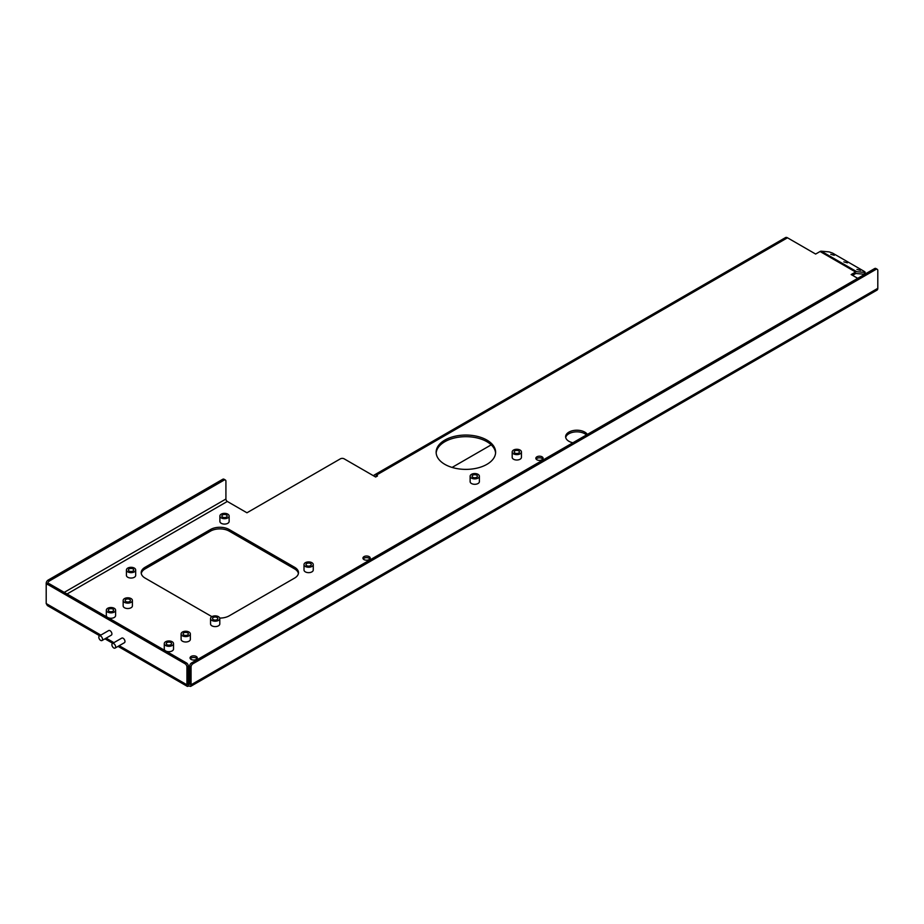 <?xml version="1.0" encoding="UTF-8"?>
<svg xmlns="http://www.w3.org/2000/svg" width="924" height="924" viewBox="0 0 924 924"><rect width="100%" height="100%" fill="white"/><g stroke="black" fill="none" stroke-linecap="round" stroke-linejoin="round"><path stroke-width="1.39" d="M100.681 640.401A2.645 1.525 -120 0 0 101.998 640.528A2.645 1.525 -120 0 0 102.402 638.415A2.645 1.525 -120 0 0 100.681 636.082A2.645 1.525 -120 0 0 99.353 635.955A2.645 1.525 -120 0 0 98.949 638.068A2.645 1.525 -120 0 0 100.681 640.401M101.998 640.528L111.354 635.135A2.645 1.525 -120 0 0 111.758 633.009A2.645 1.525 -120 0 0 110.025 630.688A2.645 1.525 -120 0 0 108.709 630.549L99.353 635.955M113.767 647.955A2.645 1.525 -120 0 0 115.084 648.082A2.645 1.525 -120 0 0 115.488 645.968A2.645 1.525 -120 0 0 113.767 643.635A2.645 1.525 -120 0 0 112.439 643.508A2.645 1.525 -120 0 0 112.035 645.622A2.645 1.525 -120 0 0 113.767 647.955M115.084 648.082L124.428 642.688A2.645 1.525 -120 0 0 124.832 640.563A2.645 1.525 -120 0 0 123.111 638.241A2.645 1.525 -120 0 0 121.795 638.103L112.439 643.508M856.929 269.427L860.498 270.385L856.929 269.427M843.843 261.873L847.412 262.832L843.843 261.873M830.757 254.319L834.326 255.278L830.757 254.319M369.15 556.629A3.638 2.102 0 0 0 365.188 556.167A3.638 2.102 0 0 0 362.936 558.108A3.638 2.102 0 0 0 363.998 559.597A3.638 2.102 0 0 0 367.96 560.048A3.638 2.102 0 0 0 370.212 558.108A3.638 2.102 0 0 0 369.15 556.629M363.224 558.916A3.638 2.102 180 0 1 369.15 558.246A3.638 2.102 180 0 1 369.923 558.916M196.246 656.444A3.638 2.102 0 0 0 192.284 655.994A3.638 2.102 0 0 0 190.044 657.934A3.638 2.102 0 0 0 191.106 659.413A3.638 2.102 0 0 0 195.068 659.875A3.638 2.102 0 0 0 197.309 657.934A3.638 2.102 0 0 0 196.246 656.444M190.321 658.743A3.638 2.102 180 0 1 196.246 658.073A3.638 2.102 180 0 1 197.031 658.743M587.364 434.407A11.238 6.491 0 0 0 584.8 432.12A11.238 6.491 0 0 0 572.557 430.711A11.238 6.491 0 0 0 565.627 436.706A11.238 6.491 0 0 0 568.918 441.291A11.238 6.491 0 0 0 572.892 442.769M565.707 437.514A11.238 6.491 180 0 1 573.215 432.189A11.238 6.491 180 0 1 584.8 433.737A11.238 6.491 180 0 1 586.451 434.938M542.042 456.803A3.638 2.102 0 0 0 538.08 456.352A3.638 2.102 0 0 0 535.839 458.292A3.638 2.102 0 0 0 536.902 459.771A3.638 2.102 0 0 0 540.863 460.221A3.638 2.102 0 0 0 543.104 458.292A3.638 2.102 0 0 0 542.042 456.803M536.116 459.101A3.638 2.102 180 0 1 542.042 458.419A3.638 2.102 180 0 1 542.827 459.101M486.902 440.078A29.741 17.175 0 0 0 454.493 436.359A29.741 17.175 0 0 0 436.14 452.217A29.741 17.175 0 0 0 444.848 464.356A29.741 17.175 0 0 0 477.258 468.075A29.741 17.175 0 0 0 495.611 452.217A29.741 17.175 0 0 0 486.902 440.078M436.174 453.026A29.741 17.175 180 0 1 455.151 437.826A29.741 17.175 180 0 1 486.902 441.695A29.741 17.175 180 0 1 495.576 453.026M229.187 531.127L294.606 568.907L294.606 567.278L229.187 529.51L229.187 531.127A13.213 7.635 0 0 0 210.499 531.127L210.499 529.51L145.08 567.278L145.08 568.907L210.499 531.127M145.08 568.907A13.213 7.635 0 0 0 141.28 573.492M298.406 573.492A13.213 7.635 0 0 0 294.606 568.907M852.563 275.364L855.589 273.62A1.317 0.762 120 0 1 856.051 273.492L863.928 274.197L865.222 272.268L864.379 271.46L832.605 253.118L829.117 251.894L821.24 251.189A3.303 1.906 -60 0 0 820.073 251.501L815.649 254.054L787.491 237.791L376.264 475.213L377.512 475.929L375.641 477.015L344.144 458.824A2.645 1.525 0 0 0 340.402 458.824L246.951 512.785L227.316 501.455A1.987 1.143 60 0 1 225.918 499.029L225.918 481.219A2.645 1.525 120 0 0 225.364 480.006A2.645 1.525 120 0 0 224.047 480.145L222.649 479.325A2.645 1.525 -60 0 1 223.966 479.198L225.364 480.006M210.499 529.51A13.213 7.635 180 0 1 229.187 529.51M294.606 567.278A13.213 7.635 180 0 1 298.487 572.684A13.213 7.635 180 0 1 294.606 578.077L229.187 615.846A13.213 7.635 180 0 1 219.727 618.075M212 616.597A13.213 7.635 180 0 1 210.499 615.846L145.08 578.077A13.213 7.635 180 0 1 141.199 572.684A13.213 7.635 180 0 1 145.08 567.278M857.703 278.332L851.166 274.555L855.589 272.002L820.073 251.501M186.937 666.989A2.645 1.525 -120 0 0 185.066 663.755L186.475 662.947A2.645 1.525 60 0 1 188.334 666.181L186.937 666.989L186.937 684.799L188.334 683.991L189.004 685.989L190.61 686.405L191.06 684.799L189.663 683.991L189.663 666.181A2.645 1.525 -60 0 1 191.534 662.947L192.931 663.755A2.645 1.525 120 0 0 191.06 666.989L189.663 666.181M189.004 684.372L188.334 683.991L189.663 683.991M192.931 663.755L875.929 269.427A2.645 1.525 120 0 1 877.257 269.3A2.645 1.525 120 0 1 877.8 270.513L877.8 288.323A3.962 2.287 60 0 1 876.98 290.136L190.61 686.405M877.8 288.323L191.06 684.799L191.06 666.989M875.929 269.427L874.531 268.618L191.534 662.947M874.531 268.618A2.645 1.525 -60 0 1 875.848 268.491L877.257 269.3M99.677 635.77L47.39 605.578L46.2 603.545L100.843 635.088M119.208 645.703L186.937 684.799L187.387 686.405L189.004 685.989M185.066 663.755L48.071 584.661A2.645 1.525 -120 0 0 46.743 584.534A2.645 1.525 -120 0 0 46.2 585.735L46.2 603.545M46.743 584.534L48.152 583.725A2.645 1.525 60 0 1 49.469 583.852L48.071 584.661M186.475 662.947L49.469 583.852M188.334 683.991L188.334 666.181M47.494 584.107L46.2 583.356A2.645 1.525 -60 0 1 48.071 580.122L222.649 479.325M46.2 583.356L46.2 585.735M48.071 580.122L49.469 580.93L224.047 480.145M49.469 580.93A2.645 1.525 120 0 0 47.609 584.037M376.103 476.749A1.987 1.143 -120 0 0 375.271 476.738A1.987 1.143 -120 0 0 375.213 476.772M376.264 475.213A3.962 2.287 -120 0 0 374.278 475.017A3.962 2.287 -120 0 0 373.619 475.848M374.278 475.017L785.504 237.595A3.962 2.287 60 0 1 787.491 237.791M491.21 444.848L452.09 467.428M864.633 272.395L856.756 271.691A3.303 1.906 120 0 0 855.589 272.002M865.222 272.268L863.928 274.197M187.595 632.848A2.645 1.525 0 0 0 184.719 632.513A2.645 1.525 0 0 0 183.091 633.922A2.645 1.525 0 0 0 183.864 634.996A2.645 1.525 0 0 0 186.74 635.331A2.645 1.525 0 0 0 188.369 633.922A2.645 1.525 0 0 0 187.595 632.848M182.455 635.816A4.632 2.668 0 0 0 187.503 636.393A4.632 2.668 0 0 0 190.356 633.922A4.632 2.668 0 0 0 189.004 632.039A4.632 2.668 0 0 0 183.957 631.45A4.632 2.668 0 0 0 181.104 633.922A4.632 2.668 0 0 0 182.455 635.816M181.104 633.922L181.104 639.316A4.632 2.668 0 0 0 182.455 641.21A4.632 2.668 0 0 0 187.503 641.787A4.632 2.668 0 0 0 190.356 639.316L190.356 633.922M518.676 450.866A2.645 1.525 0 0 0 515.8 450.531A2.645 1.525 0 0 0 514.171 451.952A2.645 1.525 0 0 0 514.945 453.026A2.645 1.525 0 0 0 517.821 453.361A2.645 1.525 0 0 0 519.45 451.952A2.645 1.525 0 0 0 518.676 450.866M513.536 453.834A4.632 2.668 0 0 0 518.583 454.412A4.632 2.668 0 0 0 521.436 451.952A4.632 2.668 0 0 0 520.085 450.057A4.632 2.668 0 0 0 515.038 449.48A4.632 2.668 0 0 0 512.185 451.952A4.632 2.668 0 0 0 513.536 453.834M512.185 451.952L512.185 457.345A4.632 2.668 0 0 0 513.536 459.228A4.632 2.668 0 0 0 518.583 459.806A4.632 2.668 0 0 0 521.436 457.345L521.436 451.952M476.622 475.144A2.645 1.525 0 0 0 473.746 474.821A2.645 1.525 0 0 0 472.106 476.23A2.645 1.525 0 0 0 472.88 477.304A2.645 1.525 0 0 0 475.768 477.639A2.645 1.525 0 0 0 477.396 476.23A2.645 1.525 0 0 0 476.622 475.144M471.483 478.112A4.632 2.668 0 0 0 476.53 478.69A4.632 2.668 0 0 0 479.383 476.23A4.632 2.668 0 0 0 478.02 474.335A4.632 2.668 0 0 0 472.984 473.758A4.632 2.668 0 0 0 470.131 476.23A4.632 2.668 0 0 0 471.483 478.112M470.131 476.23L470.131 481.623A4.632 2.668 0 0 0 471.483 483.518A4.632 2.668 0 0 0 476.53 484.095A4.632 2.668 0 0 0 479.383 481.623L479.383 476.23M310.499 563.501A2.645 1.525 0 0 0 307.623 563.178A2.645 1.525 0 0 0 305.983 564.587A2.645 1.525 0 0 0 306.756 565.661A2.645 1.525 0 0 0 309.644 565.996A2.645 1.525 0 0 0 311.272 564.587A2.645 1.525 0 0 0 310.499 563.501M305.359 566.47A4.632 2.668 0 0 0 310.395 567.047A4.632 2.668 0 0 0 313.259 564.587A4.632 2.668 0 0 0 311.896 562.693A4.632 2.668 0 0 0 306.86 562.115A4.632 2.668 0 0 0 304.008 564.587A4.632 2.668 0 0 0 305.359 566.47M304.008 564.587L304.008 569.981A4.632 2.668 0 0 0 305.359 571.875A4.632 2.668 0 0 0 310.395 572.453A4.632 2.668 0 0 0 313.259 569.981L313.259 564.587M226.38 514.945A2.645 1.525 0 0 0 223.504 514.61A2.645 1.525 0 0 0 221.875 516.019A2.645 1.525 0 0 0 222.649 517.105A2.645 1.525 0 0 0 225.525 517.428A2.645 1.525 0 0 0 227.154 516.019A2.645 1.525 0 0 0 226.38 514.945M221.24 517.914A4.632 2.668 0 0 0 226.288 518.491A4.632 2.668 0 0 0 229.14 516.019A4.632 2.668 0 0 0 227.789 514.137A4.632 2.668 0 0 0 222.742 513.559A4.632 2.668 0 0 0 219.889 516.019A4.632 2.668 0 0 0 221.24 517.914M219.889 516.019L219.889 521.413A4.632 2.668 0 0 0 221.24 523.307A4.632 2.668 0 0 0 226.288 523.885A4.632 2.668 0 0 0 229.14 521.413L229.14 516.019M132.929 568.907A2.645 1.525 0 0 0 130.041 568.572A2.645 1.525 0 0 0 128.413 569.981A2.645 1.525 0 0 0 129.187 571.055A2.645 1.525 0 0 0 132.063 571.39A2.645 1.525 0 0 0 133.703 569.981A2.645 1.525 0 0 0 132.929 568.907M127.789 571.875A4.632 2.668 0 0 0 132.825 572.453A4.632 2.668 0 0 0 135.678 569.981A4.632 2.668 0 0 0 134.327 568.087A4.632 2.668 0 0 0 129.279 567.509A4.632 2.668 0 0 0 126.426 569.981A4.632 2.668 0 0 0 127.789 571.875M126.426 569.981L126.426 575.375A4.632 2.668 0 0 0 127.789 577.269A4.632 2.668 0 0 0 132.825 577.846A4.632 2.668 0 0 0 135.678 575.375L135.678 569.981M217.036 617.463A2.645 1.525 0 0 0 214.16 617.128A2.645 1.525 0 0 0 212.52 618.549A2.645 1.525 0 0 0 213.305 619.623A2.645 1.525 0 0 0 216.181 619.958A2.645 1.525 0 0 0 217.81 618.549A2.645 1.525 0 0 0 217.036 617.463M211.896 620.431A4.632 2.668 0 0 0 216.944 621.009A4.632 2.668 0 0 0 219.797 618.549A4.632 2.668 0 0 0 218.445 616.654A4.632 2.668 0 0 0 213.398 616.077A4.632 2.668 0 0 0 210.545 618.549A4.632 2.668 0 0 0 211.896 620.431M210.545 618.549L210.545 623.943A4.632 2.668 0 0 0 211.896 625.825A4.632 2.668 0 0 0 216.944 626.403A4.632 2.668 0 0 0 219.797 623.943L219.797 618.549M170.778 642.55A2.645 1.525 0 0 0 167.891 642.226A2.645 1.525 0 0 0 166.262 643.635A2.645 1.525 0 0 0 167.036 644.709A2.645 1.525 0 0 0 169.924 645.044A2.645 1.525 0 0 0 171.552 643.635A2.645 1.525 0 0 0 170.778 642.55M165.639 645.518A4.632 2.668 0 0 0 170.674 646.107A4.632 2.668 0 0 0 173.527 643.635A4.632 2.668 0 0 0 172.176 641.741A4.632 2.668 0 0 0 167.14 641.164A4.632 2.668 0 0 0 164.276 643.635A4.632 2.668 0 0 0 165.639 645.518M165.673 650.946A4.632 2.668 0 0 0 170.709 651.489A4.632 2.668 0 0 0 173.527 649.029L173.527 643.635M164.276 643.635L164.276 649.029A4.632 2.668 0 0 0 165.592 650.9M129.649 599.387A2.645 1.525 0 0 0 126.773 599.052A2.645 1.525 0 0 0 125.144 600.473A2.645 1.525 0 0 0 125.918 601.547A2.645 1.525 0 0 0 128.794 601.882A2.645 1.525 0 0 0 130.423 600.473A2.645 1.525 0 0 0 129.649 599.387M124.509 602.356A4.632 2.668 0 0 0 129.556 602.933A4.632 2.668 0 0 0 132.409 600.473A4.632 2.668 0 0 0 131.058 598.579A4.632 2.668 0 0 0 126.01 598.001A4.632 2.668 0 0 0 123.158 600.473A4.632 2.668 0 0 0 124.509 602.356M123.158 600.473L123.158 605.867A4.632 2.668 0 0 0 124.509 607.749A4.632 2.668 0 0 0 129.556 608.327A4.632 2.668 0 0 0 132.409 605.867L132.409 600.473M112.832 609.101A2.645 1.525 0 0 0 109.944 608.766A2.645 1.525 0 0 0 108.316 610.175A2.645 1.525 0 0 0 109.09 611.261A2.645 1.525 0 0 0 111.977 611.596A2.645 1.525 0 0 0 113.606 610.175A2.645 1.525 0 0 0 112.832 609.101M107.692 612.069A4.632 2.668 0 0 0 112.728 612.647A4.632 2.668 0 0 0 115.592 610.175A4.632 2.668 0 0 0 114.23 608.292A4.632 2.668 0 0 0 109.194 607.715A4.632 2.668 0 0 0 106.329 610.175A4.632 2.668 0 0 0 107.692 612.069M107.727 617.486A4.632 2.668 0 0 0 112.763 618.041A4.632 2.668 0 0 0 115.592 615.58L115.592 610.175M106.329 610.175L106.329 615.58A4.632 2.668 0 0 0 107.646 617.44M67.036 593.993L227.316 501.455M106.133 638.149L113.929 642.654M225.918 499.029L64.23 592.376M856.756 271.691L821.24 251.189M104.966 638.819L112.763 643.323M118.053 646.373L187.387 686.405"/></g></svg>
